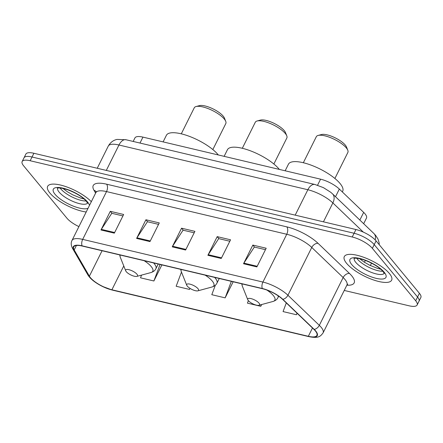 <?xml version="1.0" encoding="UTF-8"?>
<svg xmlns="http://www.w3.org/2000/svg" width="443" height="443" viewBox="0 0 443 443"><rect width="100%" height="100%" fill="white"/><g stroke="black" fill="none" stroke-linecap="round" stroke-linejoin="round"><path stroke-width="0.66" d="M133.182 141.444L134.932 137.934A16.529 5.327 26.5 0 1 142.951 137.12L320.577 179.177A16.529 5.327 26.5 0 1 339.332 189.061L363.67 212.396A16.529 5.327 26.5 0 1 365.049 213.864A16.529 5.327 26.5 0 1 366.477 218.078L363.67 223.715M344.244 290.442L409.105 305.803A16.529 5.327 -153.5 0 0 417.129 304.989L420.85 297.519A16.529 5.327 -153.5 0 0 419.421 293.31L376.085 240.887A16.529 5.327 -153.5 0 0 355.95 229.529L33.895 153.267A16.529 5.327 -153.5 0 0 25.871 154.086L24.011 157.819A16.529 5.327 -153.5 0 1 32.029 157.005A16.529 5.327 -153.5 0 0 24.011 157.819L22.15 161.551A16.529 5.327 -153.5 0 0 23.579 165.765L66.915 218.183A16.529 5.327 -153.5 0 0 78.909 226.606M417.129 304.989A16.529 5.327 -153.5 0 0 415.7 300.775L372.364 248.351L374.224 244.619A16.529 5.327 -153.5 0 0 354.09 233.267L32.029 157.005L354.09 233.267A16.529 5.327 -153.5 0 1 374.224 244.619L417.561 297.043L374.224 244.619L376.085 240.887M418.989 301.251A16.529 5.327 -153.5 0 0 417.561 297.043A16.529 5.327 -153.5 0 1 418.989 301.251M389.353 273.458A26.447 8.522 -153.5 0 0 364.273 257.494A26.447 8.522 -153.5 0 0 344.305 256.597A26.447 8.522 -153.5 0 0 346.592 263.33A26.447 8.522 -153.5 0 0 371.666 279.295A26.447 8.522 -153.5 0 0 391.64 280.192A26.447 8.522 -153.5 0 0 389.353 273.458A26.447 8.522 -153.5 0 0 364.273 257.494A26.447 8.522 -153.5 0 0 344.305 256.597A26.447 8.522 -153.5 0 0 346.592 263.33A26.447 8.522 -153.5 0 0 371.666 279.295A26.447 8.522 -153.5 0 0 391.64 280.192A26.447 8.522 -153.5 0 0 389.353 273.458M91.33 201.698A26.447 8.522 -153.5 0 0 66.278 186.763A26.447 8.522 -153.5 0 0 47.639 186.348A26.447 8.522 -153.5 0 0 49.926 193.082A26.447 8.522 -153.5 0 0 86.197 211.998A26.447 8.522 -153.5 0 1 49.926 193.082A26.447 8.522 -153.5 0 1 47.639 186.348A26.447 8.522 -153.5 0 1 66.278 186.763A26.447 8.522 -153.5 0 1 91.33 201.698M315.372 330.932A17.631 5.681 26.5 0 1 316.895 335.423A17.631 5.681 26.5 0 1 308.339 336.298L111.896 289.777A17.631 5.681 26.5 0 1 89.381 276.199L74.197 249.941A17.631 5.681 26.5 0 1 73.71 246.917A17.631 5.681 26.5 0 1 82.265 246.048L262.494 288.725A17.631 5.681 26.5 0 1 282.501 299.269L313.899 329.365A17.631 5.681 26.5 0 1 315.372 330.932M315.726 331.021A18.069 5.825 -153.5 0 0 314.22 329.409L282.817 299.313A18.069 5.825 -153.5 0 0 262.311 288.509L82.082 245.826A18.069 5.825 -153.5 0 0 73.809 249.824L88.999 276.078A18.069 5.825 -153.5 0 0 112.079 289.999L308.516 336.514A18.069 5.825 -153.5 0 0 315.726 331.021M372.364 248.351A16.529 5.327 -153.5 0 0 352.229 236.999L30.168 160.737A16.529 5.327 -153.5 0 0 22.15 161.551M100.976 229.989L110.285 211.317L123.647 214.484L114.338 233.151L100.976 229.989A4.408 2.453 103.3 0 1 101.325 229.369L114.648 232.525M207.883 255.301L217.192 236.634L230.554 239.796L221.245 258.468L207.883 255.301A4.408 2.453 103.3 0 1 208.232 254.686L221.555 257.843M243.517 263.74L252.826 245.073L266.188 248.235L256.879 266.902L243.517 263.74A4.408 2.453 103.3 0 1 243.866 263.125L257.189 266.282M136.61 238.423L145.919 219.756L159.281 222.918L149.972 241.59L136.61 238.423A4.408 2.453 103.3 0 1 136.959 237.808L150.282 240.964M172.244 246.862L181.552 228.195L194.914 231.357L185.611 250.029L172.244 246.862A4.408 2.453 103.3 0 1 172.598 246.247L185.922 249.403M141.533 275.114L140.52 277.822L153.882 280.989L161.9 264.903M248.362 300.642L247.427 303.139L260.789 306.301L261.669 304.535M286.305 302.918L283.06 311.579L296.422 314.74L297.142 313.306M181.469 272.08L176.153 286.261L189.515 289.423L190.036 288.393M215.337 285.231L211.793 294.7L225.155 297.862L233.173 281.781M181.552 228.195L183.219 230.21M194.195 232.808L183.064 230.172L172.598 246.247M145.919 219.756L147.585 221.771M158.561 224.368L147.425 221.733L136.959 237.808M252.826 245.073L254.492 247.083M265.468 249.686L254.332 247.05L243.866 263.125M217.192 236.634L218.853 238.644M229.828 241.247L218.698 238.611L208.232 254.686M110.285 211.317L111.946 213.332M122.921 215.929L111.791 213.293L101.325 229.369M225.155 297.862L231.34 281.349M260.789 306.301L261.425 304.601M296.422 314.74L297.009 313.179M189.515 289.423L189.931 288.327M153.882 280.989L160.073 264.471M334.891 178.468L347.871 152.436A17.631 5.681 -153.5 0 0 347.788 150.238L346.504 147.021A14.874 4.795 -153.5 0 0 345.285 145.088A14.874 4.795 -153.5 0 0 333.513 137.059A14.874 4.795 -153.5 0 0 321.468 134.539L318.118 135.442A17.631 5.681 -153.5 0 0 316.313 136.704L303.339 162.736M347.788 150.238A17.631 5.681 -153.5 0 0 346.348 147.945A17.631 5.681 -153.5 0 0 332.394 138.438A17.631 5.681 -153.5 0 0 318.118 135.442M248.324 300.598A6.612 2.132 -153.5 0 0 253.557 304.164A6.612 2.132 -153.5 0 0 258.911 305.288A6.612 2.132 -153.5 0 0 259.017 303.128A6.612 2.132 -153.5 0 0 251.735 298.798A6.612 2.132 -153.5 0 0 247.781 299.739A6.612 2.132 -153.5 0 0 248.324 300.598M342.334 191.941L342.688 191.232A30.301 9.763 -153.5 0 0 340.069 183.513A30.301 9.763 -153.5 0 0 311.335 165.222A30.301 9.763 -153.5 0 0 288.454 164.187L285.159 170.793M273.868 164.015L286.842 137.989A17.631 5.681 -153.5 0 0 286.765 135.785L285.475 132.568A14.874 4.795 -153.5 0 0 284.256 130.635A14.874 4.795 -153.5 0 0 272.484 122.611A14.874 4.795 -153.5 0 0 260.44 120.086L257.095 120.994A17.631 5.681 -153.5 0 0 255.29 122.251L242.31 148.283M286.765 135.785A17.631 5.681 -153.5 0 0 285.32 133.498A17.631 5.681 -153.5 0 0 271.365 123.985A17.631 5.681 -153.5 0 0 257.095 120.994M187.3 286.145A6.612 2.132 -153.5 0 0 192.533 289.711A6.612 2.132 -153.5 0 0 197.883 290.835A6.612 2.132 -153.5 0 0 197.988 288.675A6.612 2.132 -153.5 0 0 190.711 284.345A6.612 2.132 -153.5 0 0 186.758 285.286A6.612 2.132 -153.5 0 0 187.3 286.145M279.328 169.414A30.301 9.763 -153.5 0 0 279.046 169.06A30.301 9.763 -153.5 0 0 250.306 150.77A30.301 9.763 -153.5 0 0 227.425 149.74L224.136 156.34M212.839 149.568L225.819 123.536A17.631 5.681 -153.5 0 0 225.736 121.338L224.451 118.115A14.874 4.795 -153.5 0 0 223.233 116.182A14.874 4.795 -153.5 0 0 211.461 108.158A14.874 4.795 -153.5 0 0 199.416 105.633L196.066 106.541A17.631 5.681 -153.5 0 0 194.261 107.804L181.287 133.836M225.736 121.338A17.631 5.681 -153.5 0 0 224.296 119.045A17.631 5.681 -153.5 0 0 210.342 109.532A17.631 5.681 -153.5 0 0 196.066 106.541M126.272 271.697A6.612 2.132 -153.5 0 0 131.505 275.264A6.612 2.132 -153.5 0 0 136.859 276.382A6.612 2.132 -153.5 0 0 136.965 274.228A6.612 2.132 -153.5 0 0 129.683 269.892A6.612 2.132 -153.5 0 0 125.729 270.834A6.612 2.132 -153.5 0 0 126.272 271.697M218.305 154.961A30.301 9.763 -153.5 0 0 218.017 154.607A30.301 9.763 -153.5 0 0 189.283 136.317A30.301 9.763 -153.5 0 0 166.402 135.287L163.107 141.893M359.854 220.055L363.67 212.396M335.512 196.725L339.332 189.061M317.559 185.224L320.577 179.177M139.988 143.056L142.951 137.12M355.95 229.529L352.229 236.999M419.421 293.31L415.7 300.775M33.895 153.267L30.168 160.737M363.315 232.11L332.865 202.922L323.434 221.832M314.907 184.476A11.02 6.13 103.3 0 0 307.857 189.742L118.968 145.011A22.039 7.099 -153.5 0 0 108.275 146.101C111.254 140.83 115.59 139.672 117.118 139.418L126.022 139.75L314.907 184.476L323.384 187.622L330.661 192.229L332.499 193.835A11.02 7.243 133.8 0 1 332.865 202.922A22.039 7.099 -153.5 0 0 307.857 189.742L295.193 215.143M365.364 260.395L364.434 262.262M126.022 139.75A11.02 6.13 103.3 0 0 118.968 145.011L106.303 170.417M332.499 193.835L373.875 233.5A11.02 7.243 133.8 0 1 375.227 239.929M308.339 336.298L312.476 328.003M82.082 245.826A5.51 3.068 -76.7 0 1 82.691 239.381L262.921 282.058A22.039 7.099 26.5 0 1 287.928 295.243L319.331 325.339A22.039 7.099 26.5 0 1 321.169 327.299A22.039 7.099 26.5 0 1 323.069 332.909L346.902 285.115A22.039 7.099 -153.5 0 0 344.997 279.505A22.039 7.099 -153.5 0 0 343.159 277.545L311.761 247.449A22.039 7.099 -153.5 0 0 286.748 234.264L106.519 191.586A22.039 7.099 -153.5 0 0 95.826 192.677L96.076 191.431M314.22 329.409A5.51 3.622 133.8 0 0 319.331 325.339L343.159 277.545A5.51 3.622 -46.2 0 1 349.483 273.442A27.549 8.877 26.5 0 1 346.852 285.214M95.616 193.104L93.982 190.28A27.549 8.877 26.5 0 1 106.591 184.188L286.82 226.866A5.51 3.068 103.3 0 1 286.748 234.264L262.921 282.058A5.51 3.068 103.3 0 0 262.311 288.509M73.809 249.824A5.51 4.69 150 0 1 72.613 248.523C70.991 245.422 70.786 242.736 71.999 240.471A22.039 7.099 26.5 0 1 82.691 239.381L106.519 191.586A5.51 3.068 103.3 0 0 106.591 184.188M286.82 226.866A27.549 8.877 26.5 0 1 318.08 243.345A5.51 3.622 -46.2 0 0 311.761 247.449L287.928 295.243A5.51 3.622 133.8 0 1 282.817 299.313M88.999 276.078A5.51 4.69 150 0 1 87.803 274.782C89.48 277.551 92.21 280.197 95.981 282.717L102.095 286.267L112.411 290.115L308.854 336.63A5.51 3.068 -76.7 0 1 308.516 336.514M112.079 289.999A5.51 3.068 103.3 0 0 112.411 290.115M318.08 243.345L349.483 273.442M96.087 191.697A5.51 4.69 -30 0 0 93.982 190.28M74.197 249.941L76.417 245.483M89.381 276.199L102.078 250.738M111.896 289.777L123.774 265.955M356.776 258.258A16.79 5.41 -153.5 0 0 357.418 259.111A16.79 5.41 -153.5 0 0 382.807 271.238M354.223 258.402A16.79 5.41 -153.5 0 0 355.79 262.378A16.79 5.41 -153.5 0 0 371.267 272.345A16.79 5.41 -153.5 0 0 384.225 273.364M351.72 264.549A20.096 6.479 -153.5 0 0 376.207 278.354A20.096 6.479 -153.5 0 0 384.219 272.246A20.096 6.479 -153.5 0 0 359.738 258.435A20.096 6.479 -153.5 0 0 351.72 264.549M258.911 305.288L273.015 301.461A18.218 5.87 -153.5 0 0 273.303 295.514A18.218 5.87 -153.5 0 0 266.919 290.071M278.669 296.173L277.971 297.58A19.835 6.39 -153.5 0 0 278.099 295.774M242.249 283.93A18.218 5.87 -153.5 0 0 242.349 286.172L241.762 283.819M197.883 290.835L211.987 287.009A18.218 5.87 -153.5 0 0 212.28 281.067A18.218 5.87 -153.5 0 0 205.17 275.153M219.257 278.486L216.943 283.127A19.835 6.39 -153.5 0 0 215.232 278.077A19.835 6.39 -153.5 0 0 214.633 277.396M181.226 269.482A18.218 5.87 -153.5 0 0 181.325 271.72L180.738 269.366M136.859 276.382L150.963 272.561A18.218 5.87 -153.5 0 0 151.251 266.614A18.218 5.87 -153.5 0 0 144.147 260.7M158.229 264.034L155.919 268.674A19.835 6.39 -153.5 0 0 154.203 263.624A19.835 6.39 -153.5 0 0 153.61 262.943M120.197 255.03A18.218 5.87 -153.5 0 0 120.297 257.272L119.71 254.913M60.11 188.009A16.79 5.41 -153.5 0 0 60.752 188.862A16.79 5.41 -153.5 0 0 86.136 200.989M57.557 188.153A16.79 5.41 -153.5 0 0 59.124 192.129A16.79 5.41 -153.5 0 0 74.601 202.097A16.79 5.41 -153.5 0 0 87.559 203.11M89.458 205.452A20.096 6.479 -153.5 0 0 87.553 201.991A20.096 6.479 -153.5 0 0 63.072 188.186A20.096 6.479 -153.5 0 0 55.054 194.294A20.096 6.479 -153.5 0 0 71.91 205.552A20.096 6.479 -153.5 0 0 88.068 208.243M373.875 233.5L375.664 235.416L377.984 239.032L379.092 242.57L379.269 244.735M371.516 263.131L370.32 265.529M108.275 146.101L97.227 168.262M72.613 248.523L87.803 274.782M308.854 336.63C318.583 338.524 320.317 336.514 323.069 332.909M71.999 240.471L95.826 192.677M347.749 284.168L346.902 285.115M380.786 269.25L377.53 268.397L369.545 265.147L364.002 261.979L359.578 258.673M354.035 258.479C353.608 258.535 355.912 257.145 364.949 260.24C373.299 263.563 379.341 267.334 383.068 271.548L384.28 273.558M277.971 297.58C277.152 299.368 275.502 300.664 273.015 301.461M247.781 299.739L242.349 286.172M216.943 283.127C216.123 284.921 214.473 286.211 211.987 287.009M186.758 285.286L181.325 271.72M155.919 268.674C155.1 270.468 153.45 271.764 150.963 272.561M125.729 270.834L120.297 257.272M84.12 198.996L80.864 198.143L72.879 194.898L67.33 191.73L62.912 188.425M57.368 188.225C56.942 188.286 59.246 186.896 68.283 189.992C76.633 193.314 82.669 197.08 86.402 201.299L87.614 203.309"/></g></svg>
